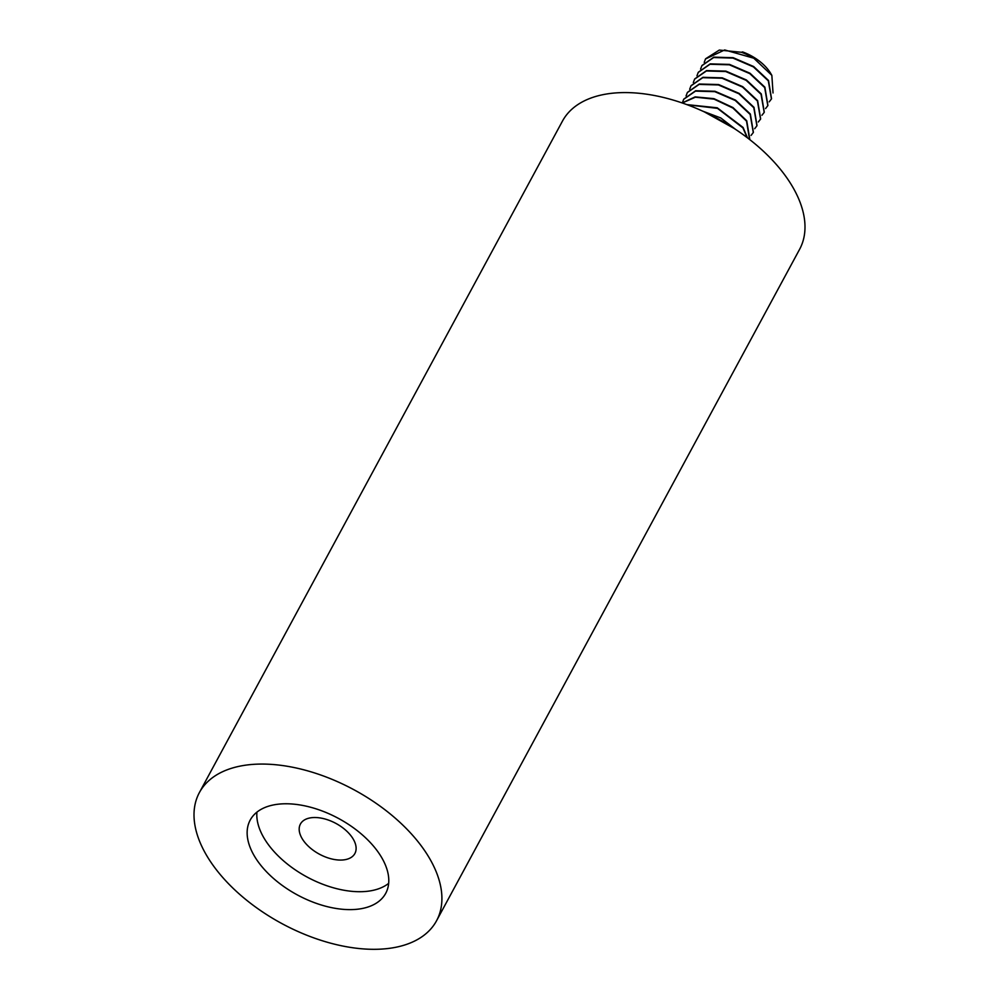 <?xml version="1.0" encoding="UTF-8"?>
<svg xmlns="http://www.w3.org/2000/svg" width="999" height="999" viewBox="0 0 999 999"><rect width="100%" height="100%" fill="white"/><g stroke="black" fill="none" stroke-linecap="round" stroke-linejoin="round"><path stroke-width="1.5" d="M436.526 920.803A134.79 75.999 -151.6 0 1 330.145 943.044A134.79 75.999 -151.6 0 1 208.754 858.928A134.79 75.999 28.4 0 1 199.388 792.582A134.79 75.999 28.4 0 1 305.781 770.341A134.79 75.999 28.4 0 1 427.172 854.457A134.79 75.999 -151.6 0 1 436.526 920.803L799.612 249.3A134.79 75.999 -151.6 0 0 790.246 182.954A134.79 75.999 28.4 0 0 668.855 98.851A134.79 75.999 28.4 0 0 562.474 121.079L199.388 792.582M380.369 855.419A77.023 43.432 -151.6 0 0 311.001 807.354A77.023 43.432 -151.6 0 0 250.212 820.054A77.023 43.432 -151.6 0 0 255.557 857.966A77.023 43.432 -151.6 0 0 324.925 906.043A77.023 43.432 -151.6 0 0 385.714 893.331A77.023 43.432 -151.6 0 0 380.369 855.419M749.762 139.061L746.74 120.767L732.966 107.555L713.91 98.651L695.142 96.878L682.167 102.934M747.464 137.837L743.106 127.472L717.245 107.792L686.837 104.608M735.676 129.458L720.803 117.969L702.559 111.076M682.28 102.984L695.391 97.203L714.06 99.138L732.916 108.042L746.528 121.141L749.55 139.448M682.429 102.66L683.716 99.263L695.491 91.121L714.797 91.658L735.276 100.487L750.162 114.435L753.283 132.542L751.048 135.427M687.324 104.783L717.494 108.367L742.894 127.86L747.165 137.6M760.651 118.918L757.629 100.612L742.744 86.676L722.265 77.847L702.959 77.31L691.083 85.652M757.017 125.637L753.995 107.33L739.123 93.394L718.631 84.553L699.325 84.016L687.449 92.358M753.396 132.355L750.361 114.048L735.489 100.1L714.997 91.271L695.691 90.734L683.828 99.076M686.063 95.941L687.349 92.545L699.113 84.403L718.431 84.94L738.91 93.769L753.795 107.717L756.917 125.824L754.682 128.709M689.685 89.236L690.983 85.839L702.747 77.685L722.065 78.222L742.544 87.063L757.417 100.999L760.551 119.118L758.316 121.99M693.318 82.517L694.617 79.121L706.38 70.979L725.686 71.516L746.166 80.345L761.051 94.281L764.185 112.4L761.937 115.285M764.285 112.2L761.263 93.906L746.378 79.957L725.898 71.129L706.58 70.592L694.717 78.933M701.972 65.509L713.848 57.155L733.154 57.692L753.646 66.533L768.518 80.469L771.54 98.776M705.606 58.779L719.33 50.062L741.433 52.285A38.511 21.716 28.4 0 1 753.77 58.204L724.687 49.95L705.506 58.978L704.208 62.375M767.919 105.494L764.884 87.188L750.012 73.239L729.532 64.411L710.214 63.874L698.338 72.228M769.205 101.848L771.44 98.963L768.318 80.857L753.433 66.908L732.954 58.079L713.636 57.542L701.872 65.697L700.586 69.081M773.026 92.969L771.852 75.362L753.77 58.204M771.852 75.362L770.816 73.601A35.427 19.98 28.4 0 0 742.557 51.911L741.433 52.285M696.952 75.799L698.239 72.403L710.002 64.261L729.32 64.798L749.799 73.626L764.685 87.575L767.806 105.682L765.571 108.566M704.407 111.925L734.115 128.421M256.93 812.125A77.023 43.432 -151.6 0 0 265.235 840.059A77.023 43.432 -151.6 0 0 326.236 885.526A77.023 43.432 -151.6 0 0 388.673 883.353M302.56 839.297A30.969 17.458 -151.6 0 0 330.444 858.628A30.969 17.458 -151.6 0 0 354.882 853.521A30.969 17.458 -151.6 0 0 352.734 838.273A30.969 17.458 -151.6 0 0 324.85 818.955A30.969 17.458 -151.6 0 0 300.412 824.063A30.969 17.458 -151.6 0 0 302.56 839.297"/></g></svg>
